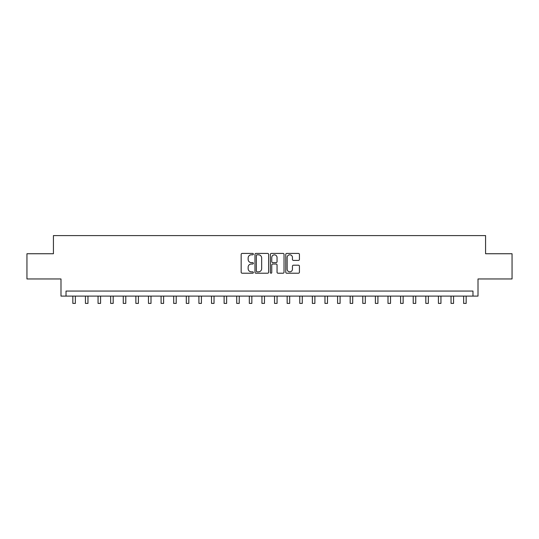 <?xml version="1.0" encoding="UTF-8"?>
<svg xmlns="http://www.w3.org/2000/svg" width="539" height="539" viewBox="0 0 539 539"><rect width="100%" height="100%" fill="white"/><g stroke="black" fill="none" stroke-linecap="round" stroke-linejoin="round"><path stroke-width="0.81" d="M253.364 254.118A0.694 0.694 0 0 0 252.67 253.424L242.152 253.424A0.99 0.99 0 0 0 241.162 254.415L241.162 272.235A0.99 0.99 0 0 0 242.152 273.219L252.67 273.219A0.694 0.694 0 0 0 253.364 272.532A0.694 0.694 0 0 0 252.67 271.838L251.309 271.838A3.167 3.167 0 0 1 248.142 268.671L248.142 267.182A3.167 3.167 0 0 1 251.309 264.016L252.67 264.016A0.694 0.694 0 0 0 253.364 263.322A0.694 0.694 0 0 0 252.67 262.628L251.309 262.628A3.167 3.167 0 0 1 248.142 259.461L248.142 257.979A3.167 3.167 0 0 1 251.309 254.812L252.67 254.812A0.694 0.694 0 0 0 253.364 254.118M298.431 260.404A0.99 0.99 0 0 0 299.421 259.414L299.421 254.415A0.99 0.99 0 0 0 298.431 253.424L286.748 253.424A0.99 0.99 0 0 0 285.758 254.415L285.758 272.235A0.99 0.99 0 0 0 286.748 273.219L298.431 273.219A0.99 0.99 0 0 0 299.421 272.235L299.421 266.192A0.99 0.99 0 0 0 298.431 265.201L293.432 265.201A0.99 0.99 0 0 0 292.441 266.192L292.441 269.19A2.648 2.648 0 0 1 289.793 271.838A2.648 2.648 0 0 1 287.146 269.19L287.146 257.46A2.648 2.648 0 0 1 289.793 254.812A2.648 2.648 0 0 1 292.441 257.46L292.441 259.414A0.99 0.99 0 0 0 293.432 260.404L298.431 260.404M472.972 296.1L478.012 296.1L478.012 278.953L512.05 278.953L512.05 253.741L485.578 253.741L485.578 235.59L53.422 235.59L53.422 253.741L26.95 253.741L26.95 278.953L60.988 278.953L60.988 296.1L472.972 296.1L472.972 291.06L66.027 291.06L66.027 296.1M268.631 254.415A0.99 0.99 0 0 0 267.647 253.424L255.964 253.424A0.99 0.99 0 0 0 254.974 254.415L254.974 272.235A0.99 0.99 0 0 0 255.964 273.219L267.647 273.219A0.99 0.99 0 0 0 268.631 272.235L268.631 254.415M271.353 253.424L283.036 253.424A0.99 0.99 0 0 1 284.026 254.415L284.026 272.235A0.99 0.99 0 0 1 283.036 273.219L278.036 273.219A0.99 0.99 0 0 1 277.046 272.235L277.046 265.006A0.99 0.99 0 0 0 276.056 264.016L272.741 264.016A0.99 0.99 0 0 0 271.75 265.006L271.75 272.532A0.694 0.694 0 0 1 271.056 273.219A0.694 0.694 0 0 1 270.369 272.532L270.369 254.415A0.99 0.99 0 0 1 271.353 253.424M257.049 254.812A0.694 0.694 0 0 0 256.362 255.499L256.362 271.144A0.694 0.694 0 0 0 257.049 271.838L258.484 271.838A3.167 3.167 0 0 0 261.658 268.671L261.658 257.979A3.167 3.167 0 0 0 258.484 254.812L257.049 254.812M277.046 257.507A2.648 2.648 0 0 0 274.398 254.859A2.648 2.648 0 0 0 271.75 257.507L271.75 261.637A0.99 0.99 0 0 0 272.741 262.628L276.056 262.628A0.99 0.99 0 0 0 277.046 261.637L277.046 257.507M72.839 296.1L72.839 303.41L75.359 303.41L75.359 296.1M85.445 296.1L85.445 303.41L87.965 303.41L87.965 296.1M98.051 296.1L98.051 303.41L100.571 303.41L100.571 296.1M110.657 296.1L110.657 303.41L113.177 303.41L113.177 296.1M123.263 296.1L123.263 303.41L125.782 303.41L125.782 296.1M135.868 296.1L135.868 303.41L138.395 303.41L138.395 296.1M148.474 296.1L148.474 303.41L151.001 303.41L151.001 296.1M161.087 296.1L161.087 303.41L163.607 303.41L163.607 296.1M173.693 296.1L173.693 303.41L176.213 303.41L176.213 296.1M186.299 296.1L186.299 303.41L188.818 303.41L188.818 296.1M198.904 296.1L198.904 303.41L201.424 303.41L201.424 296.1M211.51 296.1L211.51 303.41L214.03 303.41L214.03 296.1M224.116 296.1L224.116 303.41L226.636 303.41L226.636 296.1M236.722 296.1L236.722 303.41L239.242 303.41L239.242 296.1M249.328 296.1L249.328 303.41L251.848 303.41L251.848 296.1M261.934 296.1L261.934 303.41L264.46 303.41L264.46 296.1M274.54 296.1L274.54 303.41L277.066 303.41L277.066 296.1M287.152 296.1L287.152 303.41L289.672 303.41L289.672 296.1M299.758 296.1L299.758 303.41L302.278 303.41L302.278 296.1M312.364 296.1L312.364 303.41L314.884 303.41L314.884 296.1M324.97 296.1L324.97 303.41L327.49 303.41L327.49 296.1M337.576 296.1L337.576 303.41L340.096 303.41L340.096 296.1M350.182 296.1L350.182 303.41L352.701 303.41L352.701 296.1M362.787 296.1L362.787 303.41L365.307 303.41L365.307 296.1M375.393 296.1L375.393 303.41L377.913 303.41L377.913 296.1M387.999 296.1L387.999 303.41L390.526 303.41L390.526 296.1M400.605 296.1L400.605 303.41L403.132 303.41L403.132 296.1M413.218 296.1L413.218 303.41L415.737 303.41L415.737 296.1M425.823 296.1L425.823 303.41L428.343 303.41L428.343 296.1M438.429 296.1L438.429 303.41L440.949 303.41L440.949 296.1M451.035 296.1L451.035 303.41L453.555 303.41L453.555 296.1M463.641 296.1L463.641 303.41L466.161 303.41L466.161 296.1M72.839 303.41L75.359 303.41M85.445 303.41L87.965 303.41M98.051 303.41L100.571 303.41M110.657 303.41L113.177 303.41M123.263 303.41L125.782 303.41M135.868 303.41L138.395 303.41M148.474 303.41L151.001 303.41M161.087 303.41L163.607 303.41M173.693 303.41L176.213 303.41M186.299 303.41L188.818 303.41M198.904 303.41L201.424 303.41M211.51 303.41L214.03 303.41M224.116 303.41L226.636 303.41M236.722 303.41L239.242 303.41M249.328 303.41L251.848 303.41M261.934 303.41L264.46 303.41M274.54 303.41L277.066 303.41M287.152 303.41L289.672 303.41M299.758 303.41L302.278 303.41M312.364 303.41L314.884 303.41M324.97 303.41L327.49 303.41M337.576 303.41L340.096 303.41M350.182 303.41L352.701 303.41M362.787 303.41L365.307 303.41M375.393 303.41L377.913 303.41M387.999 303.41L390.526 303.41M400.605 303.41L403.132 303.41M413.218 303.41L415.737 303.41M425.823 303.41L428.343 303.41M438.429 303.41L440.949 303.41M451.035 303.41L453.555 303.41M463.641 303.41L466.161 303.41"/></g></svg>
